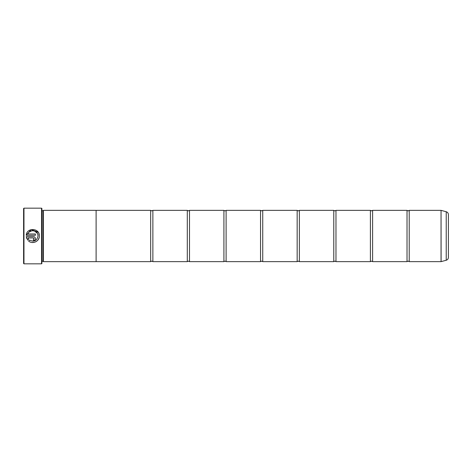 <?xml version="1.0" encoding="UTF-8"?>
<svg xmlns="http://www.w3.org/2000/svg" width="472" height="472" viewBox="0 0 472 472"><rect width="100%" height="100%" fill="white"/><g stroke="black" fill="none" stroke-linecap="round" stroke-linejoin="round"><path stroke-width="0.71" d="M409.218 261.635L441.049 261.635L441.049 210.364L409.218 210.364L409.218 261.635L408.115 261.122L407.017 261.635L372.597 261.635L371.499 261.122L370.396 261.635L335.976 261.635L334.878 261.122L333.775 261.635L299.354 261.635L298.257 261.122L297.159 261.635L262.733 261.635L261.635 261.122L260.538 261.635L226.112 261.635L225.014 261.122L223.917 261.635L189.49 261.635L188.393 261.122L187.295 261.635L152.869 261.635L151.772 261.122L150.674 261.635L96.111 261.635L96.111 210.353L43.377 210.353L43.377 261.647L96.111 261.647M407.017 261.635L407.017 210.364L372.597 210.364L372.597 261.635M370.396 261.635L370.396 210.364L335.976 210.364L335.976 261.635M333.775 261.635L333.775 210.364L299.354 210.364L299.354 261.635M297.159 261.635L297.159 210.364L262.733 210.364L262.733 261.635M260.538 261.635L260.538 210.364L226.112 210.364L226.112 261.635M223.917 261.635L223.917 210.364L189.49 210.364L189.49 261.635M187.295 261.635L187.295 210.364L152.869 210.364L152.869 261.635M39.076 237.829L38.309 239.499M38.303 239.505L37.105 240.897M36.379 241.446L35.547 241.912M34.716 242.23L31.966 242.472M29.553 240.106C34.055 242.195 36.881 240.82 38.031 236L38.031 236C36.881 240.82 34.055 242.189 29.553 240.106L28.615 241.044C32.55 244.602 39.583 241.304 39.347 236L39.347 235.953C39.766 227.887 26.627 227.238 26.237 235.298L31.117 229.593L38.167 232.206M38.875 233.51L39.229 234.708M33.429 239.239L34.09 238.584L33.429 239.239L33.429 240.555C34.633 240.437 35.288 239.776 35.4 238.584C35.288 237.387 34.633 236.732 33.429 236.614L26.237 236.614L27.689 240.112L28.621 239.18L27.901 237.923L33.429 237.923L34.09 238.584L33.429 237.923M33.819 236.649L34.185 236.761M35.252 237.835L35.365 238.201M23.966 263.83L23.6 263.464L23.6 208.535L23.966 208.17L23.966 263.83L41.542 263.83L41.542 208.17L23.966 208.17M41.542 208.17L41.908 208.535L41.908 263.464L41.542 263.83M26.237 235.298L35.4 235.298L35.4 233.982L27.901 233.982C29.683 228.702 38.356 230.371 38.031 235.953L37.742 234.242M41.908 210.718L43.011 210.718L43.011 261.281L43.377 261.647M448.4 214.577L448.4 257.423C448.311 258.857 447.592 259.801 446.229 260.255L446.229 211.745C447.592 212.199 448.311 213.143 448.4 214.577M96.111 210.364L150.674 210.364L150.674 261.635M26.703 238.472L26.237 236.614M35.4 238.584L35.365 238.968M34.527 240.218L34.185 240.401M33.819 240.513L33.429 240.555M27.901 237.923L28.621 239.18M37.317 233.304L34.515 230.991M31.972 230.755L29.512 231.835M441.049 210.364L441.102 261.63L446.229 260.255M409.218 210.364L408.115 210.878L407.017 210.364M372.597 210.364L371.499 210.878L370.396 210.364M335.976 210.364L334.878 210.878L333.775 210.364M299.354 210.364L298.257 210.878L297.159 210.364M262.733 210.364L261.635 210.878L260.538 210.364M226.112 210.364L225.014 210.878L223.917 210.364M189.49 210.364L188.393 210.878L187.295 210.364M152.869 210.364L151.772 210.878L150.674 210.364M43.011 210.718L43.377 210.353M446.229 211.745L441.102 210.37M41.908 261.281L43.011 261.281"/></g></svg>
